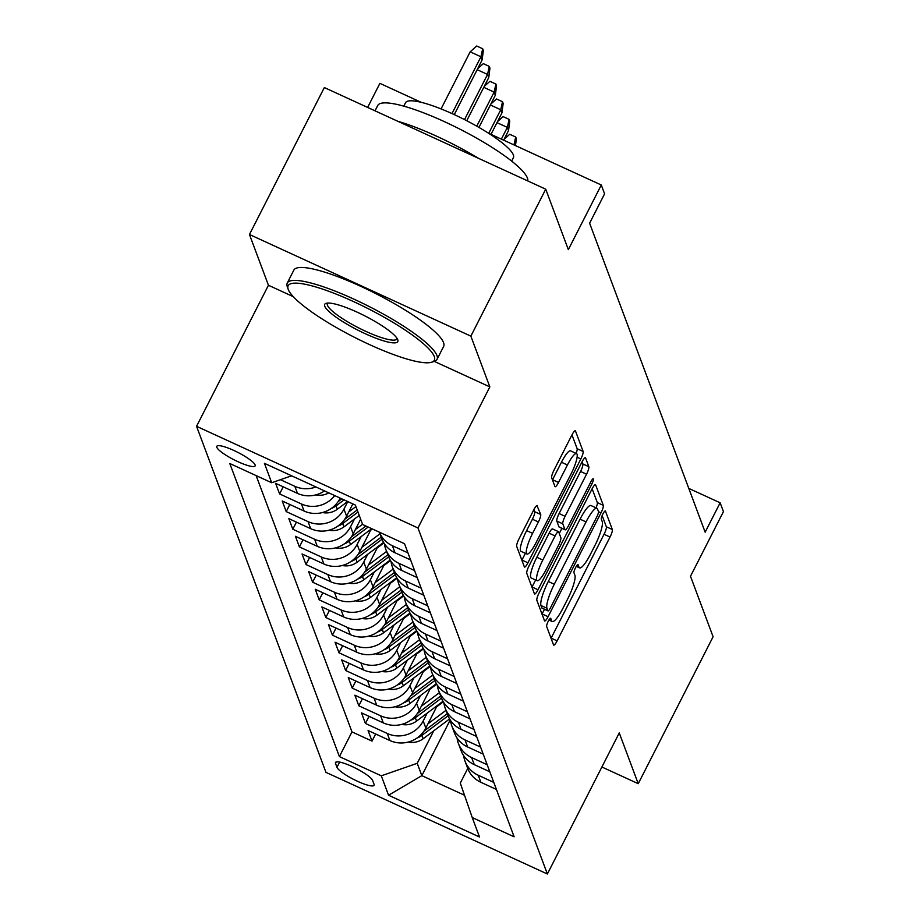 <?xml version="1.0" encoding="UTF-8"?>
<svg xmlns="http://www.w3.org/2000/svg" width="920" height="920" viewBox="0 0 920 920"><rect width="100%" height="100%" fill="white"/><g stroke="black" fill="none" stroke-linecap="round" stroke-linejoin="round"><path stroke-width="1.38" d="M548.251 621.241A4.623 0.931 114.7 0 0 546.653 626.497L553.541 644.908A6.601 1.334 114.7 0 0 553.725 645.138A6.601 1.334 114.7 0 0 557.129 640.872L610.04 537.027A6.601 1.334 114.7 0 0 612.329 529.517L605.44 511.106A4.623 0.931 114.7 0 0 605.314 510.945A4.623 0.931 114.7 0 0 602.933 513.935A4.623 0.931 114.7 0 0 601.323 519.179L602.22 521.571A21.125 4.278 114.7 0 1 594.883 545.572L590.479 554.231A21.125 4.278 114.7 0 1 579.588 567.881A21.125 4.278 114.7 0 1 578.99 567.145L578.105 564.765A4.623 0.931 114.7 0 0 577.978 564.604A4.623 0.931 114.7 0 0 575.598 567.594A4.623 0.931 114.7 0 0 573.988 572.838L574.885 575.218A21.125 4.278 114.7 0 1 567.548 599.231L563.143 607.89A21.125 4.278 114.7 0 1 552.253 621.529A21.125 4.278 114.7 0 1 551.655 620.804L550.769 618.424A4.623 0.931 114.7 0 0 550.631 618.263A4.623 0.931 114.7 0 0 548.251 621.241M216.809 447.315A21.517 4.163 -153 0 0 236.06 460.805A21.517 4.163 -153 0 0 255.127 465.876A21.517 4.163 -153 0 0 255.105 464.899A21.517 4.163 -153 0 0 235.842 451.398A21.517 4.163 -153 0 0 216.786 446.338A21.517 4.163 -153 0 0 216.809 447.315M537.418 505.712A6.601 1.334 114.7 0 0 537.234 505.482A6.601 1.334 114.7 0 0 533.83 509.749L518.983 538.89A6.601 1.334 114.7 0 0 516.695 546.388L524.342 566.835A6.601 1.334 114.7 0 0 524.526 567.065A6.601 1.334 114.7 0 0 527.93 562.798L580.842 458.953A6.601 1.334 114.7 0 0 583.13 451.444L575.483 430.997A6.601 1.334 114.7 0 0 575.299 430.767A6.601 1.334 114.7 0 0 571.895 435.034L553.966 470.235A6.601 1.334 114.7 0 0 551.678 477.733L554.944 486.484A6.601 1.334 114.7 0 0 555.128 486.714A6.601 1.334 114.7 0 0 558.532 482.448L567.433 464.991A17.652 3.576 114.7 0 1 576.529 453.583A17.652 3.576 114.7 0 1 570.894 474.272L536.061 542.639A17.652 3.576 114.7 0 1 526.964 554.047A17.652 3.576 114.7 0 1 532.588 533.358L538.395 521.973A6.601 1.334 114.7 0 0 540.695 514.464L536.935 505.494M601.887 767.004L638.238 783.69L713.103 636.744L690.494 576.276L723.442 511.623L720.141 502.791L705.157 532.185L589.616 223.215L604.589 193.833L601.289 185L488.566 133.25M434.309 361.399L489.842 386.894L470.856 336.133L545.732 189.186L568.341 249.653L601.289 185M489.842 386.894L417.967 527.965L547.377 874L325.967 772.363L196.558 426.316L417.967 527.965M638.238 783.69L619.252 732.929L547.377 874M539.143 592.779A6.601 1.334 114.7 0 0 536.843 600.288L544.49 620.735A6.601 1.334 114.7 0 0 544.686 620.966A6.601 1.334 114.7 0 0 548.078 616.699L601.001 512.842A6.601 1.334 114.7 0 0 603.29 505.344L595.643 484.897A6.601 1.334 114.7 0 0 595.458 484.667A6.601 1.334 114.7 0 0 592.054 488.934L539.143 592.779M534.416 593.791L526.769 573.332A6.601 1.334 114.7 0 1 529.058 565.834L581.98 461.989A6.601 1.334 114.7 0 1 585.373 457.723A6.601 1.334 114.7 0 1 585.568 457.953L588.834 466.704A6.601 1.334 114.7 0 1 586.546 474.202L565.087 516.316A6.601 1.334 114.7 0 0 562.798 523.825L564.96 529.632A6.601 1.334 114.7 0 0 565.156 529.851A6.601 1.334 114.7 0 0 568.548 525.596L590.893 481.746A4.623 0.931 114.7 0 1 593.273 478.756A4.623 0.931 114.7 0 1 591.801 484.173L538.004 589.755A6.601 1.334 114.7 0 1 534.601 594.009A6.601 1.334 114.7 0 1 534.416 593.791M470.856 336.133L249.458 234.496L324.334 87.549L545.732 189.186M315.905 486.956A26.898 25.817 159.5 0 1 294.837 486.312L297.471 493.373L275.632 483.345L279.599 493.936L283.222 486.829M334.719 495.592A26.898 25.817 159.5 0 1 301.438 503.964L304.072 511.025L282.233 500.997L286.2 511.589L289.823 504.482M347.772 501.595L343.953 509.093A26.898 25.817 159.5 0 1 308.039 521.617L310.684 528.678L288.834 518.65L292.801 529.241L296.424 522.134M354.534 518.949L350.554 526.746A26.898 25.817 159.5 0 1 314.64 539.269L317.285 546.33L295.435 536.314L299.402 546.905L303.025 539.787M361.134 536.601L357.155 544.41A26.898 25.817 159.5 0 1 321.241 556.933L323.886 563.995L302.047 553.966L306.003 564.558L309.626 557.451M367.735 554.265L363.756 562.062A26.898 25.817 159.5 0 1 327.842 574.586L330.487 581.647L308.648 571.619L312.604 582.21L316.227 575.103M374.336 571.918L370.369 579.715A26.898 25.817 159.5 0 1 334.443 592.238L337.088 599.299L315.249 589.271L319.205 599.863L322.828 592.756M380.937 589.57L376.97 597.367A26.898 25.817 159.5 0 1 341.055 609.891L343.689 616.952L321.85 606.924L325.818 617.527L329.44 610.408M387.538 607.223L383.571 615.02A26.898 25.817 159.5 0 1 347.656 627.543L350.29 634.616L328.452 624.588L332.419 635.179L336.041 628.061M394.151 624.875L390.172 632.684A26.898 25.817 159.5 0 1 354.257 645.207L356.902 652.269L335.053 642.24L339.02 652.832L342.642 645.725M400.752 642.539L396.773 650.336A26.898 25.817 159.5 0 1 360.858 662.86L363.503 669.921L341.653 659.893L345.621 670.484L349.243 663.377M407.353 660.192L403.374 667.989A26.898 25.817 159.5 0 1 367.459 680.512L370.104 687.573L348.266 677.545L352.222 688.137L355.844 681.03M413.954 677.844L409.975 685.641A26.898 25.817 159.5 0 1 374.06 698.165L376.705 705.226L354.867 695.209L358.823 705.801L362.445 698.682M420.555 695.497L416.576 703.306A26.898 25.817 159.5 0 1 380.661 715.829L383.306 722.89L361.468 712.862L365.424 723.453L387.274 733.481A26.898 25.817 -20.5 0 0 423.188 720.958L427.156 713.161M369.046 716.346L365.424 723.453M304.072 511.025A26.898 25.817 -20.5 0 0 339.986 498.502L340.193 498.111M310.684 528.678A26.898 25.817 -20.5 0 0 346.598 516.154L352.831 503.907M317.285 546.33A26.898 25.817 -20.5 0 0 353.199 533.807L360.651 519.179M323.886 563.995A26.898 25.817 -20.5 0 0 359.8 551.471L371.22 529.046M330.487 581.647A26.898 25.817 -20.5 0 0 366.401 569.123L377.821 546.698M337.088 599.299A26.898 25.817 -20.5 0 0 373.002 586.776L384.433 564.351M343.689 616.952A26.898 25.817 -20.5 0 0 379.603 604.428L391.034 582.015M350.29 634.616A26.898 25.817 -20.5 0 0 386.204 622.092L397.635 599.668M356.902 652.269A26.898 25.817 -20.5 0 0 392.817 639.745L404.236 617.32M363.503 669.921A26.898 25.817 -20.5 0 0 399.418 657.397L410.837 634.972M370.104 687.573A26.898 25.817 -20.5 0 0 406.019 675.05L417.438 652.625M376.705 705.226A26.898 25.817 -20.5 0 0 412.62 692.702L424.039 670.289M383.306 722.89A26.898 25.817 -20.5 0 0 419.221 710.366L430.652 687.942M374.072 784.357L372.623 780.47A20.849 4.036 -153 0 0 353.97 767.395A20.849 4.036 -153 0 0 335.501 762.484A20.849 4.036 -153 0 0 335.524 763.439L336.973 767.326A20.849 4.036 -153 0 0 355.637 780.39A20.849 4.036 -153 0 0 374.095 785.3A20.849 4.036 -153 0 0 374.072 784.357M291.605 475.801L271.688 482.747L229.804 463.519L339.411 756.596L381.294 775.824L417.209 763.301L433.757 730.813M271.688 482.747L264.431 463.323L355.384 505.08L362.641 524.503L404.535 543.731L514.13 836.809L472.247 817.569L479.515 836.993L388.55 795.236L381.294 775.824M256.139 475.605L351.98 731.906L372.025 741.106L368.069 730.514L389.907 740.543A26.898 25.817 -20.5 0 0 425.822 728.019L437.253 705.594M463.645 755.619A26.898 25.817 -20.5 0 0 465.014 761.139A26.898 25.817 -20.5 0 0 478.227 775.238L493.775 782.38M465.014 761.139L467.647 768.2A26.898 25.817 -20.5 0 0 480.861 782.299L496.421 789.44M407.951 552.862L392.391 545.721A26.898 25.817 159.5 0 1 379.397 532.197M379.385 532.185L381.823 538.694A26.898 25.817 -20.5 0 0 395.036 552.782L410.584 559.923M414.552 570.515L398.992 563.373A26.898 25.817 159.5 0 1 385.779 549.286A26.898 25.817 159.5 0 1 384.41 543.754M385.779 549.286L388.424 556.347A26.898 25.817 -20.5 0 0 401.637 570.434L417.185 577.576M421.153 588.167L405.593 581.026A26.898 25.817 159.5 0 1 392.38 566.938A26.898 25.817 159.5 0 1 391.011 561.407M392.38 566.938L395.025 573.999A26.898 25.817 -20.5 0 0 408.238 588.087L423.786 595.228M427.754 605.82L412.194 598.678A26.898 25.817 159.5 0 1 398.981 584.591A26.898 25.817 159.5 0 1 397.612 579.071M398.981 584.591L401.626 591.652A26.898 25.817 -20.5 0 0 414.839 605.74L430.399 612.881M434.355 623.484L418.796 616.342A26.898 25.817 159.5 0 1 405.593 602.244A26.898 25.817 159.5 0 1 404.213 596.723M405.593 602.244L408.227 609.304A26.898 25.817 -20.5 0 0 421.44 623.404L437 630.545M440.956 641.136L425.408 633.995A26.898 25.817 159.5 0 1 412.194 619.907A26.898 25.817 159.5 0 1 410.826 614.376M412.194 619.907L414.828 626.969A26.898 25.817 -20.5 0 0 428.041 641.056L443.601 648.197M447.557 658.789L432.009 651.647A26.898 25.817 159.5 0 1 418.796 637.56A26.898 25.817 159.5 0 1 417.427 632.029M418.796 637.56L421.429 644.621A26.898 25.817 -20.5 0 0 434.642 658.708L450.202 665.85M454.158 676.442L438.61 669.3A26.898 25.817 159.5 0 1 425.397 655.212A26.898 25.817 159.5 0 1 424.028 649.692M425.397 655.212L428.041 662.273A26.898 25.817 -20.5 0 0 441.243 676.361L456.803 683.502M460.77 694.094L445.211 686.952A26.898 25.817 159.5 0 1 431.997 672.865A26.898 25.817 159.5 0 1 430.629 667.345M431.997 672.865L434.642 679.926A26.898 25.817 -20.5 0 0 447.856 694.025L463.404 701.167M467.371 711.758L451.812 704.616A26.898 25.817 159.5 0 1 438.598 690.518A26.898 25.817 159.5 0 1 437.23 684.997M438.598 690.518L441.243 697.59A26.898 25.817 -20.5 0 0 454.457 711.678L470.005 718.819M473.972 729.41L458.413 722.269A26.898 25.817 159.5 0 1 445.199 708.181A26.898 25.817 159.5 0 1 443.831 702.65M445.199 708.181L447.844 715.242A26.898 25.817 -20.5 0 0 461.058 729.33L476.617 736.471M480.573 747.063L465.014 739.921A26.898 25.817 159.5 0 1 451.8 725.834A26.898 25.817 159.5 0 1 450.432 720.303M451.8 725.834L454.445 732.895A26.898 25.817 -20.5 0 0 467.659 746.982L483.218 754.124M487.174 764.716L471.626 757.574A26.898 25.817 159.5 0 1 458.413 743.486A26.898 25.817 159.5 0 1 457.044 737.966M458.413 743.486L461.046 750.547A26.898 25.817 -20.5 0 0 474.26 764.635L489.819 771.776M380.661 715.829L358.823 705.801M374.06 698.165L352.222 688.137M367.459 680.512L345.621 670.484M360.858 662.86L339.02 652.832M354.257 645.207L332.419 635.179M347.656 627.543L325.818 617.527M341.055 609.891L319.205 599.863M334.443 592.238L312.604 582.21M327.842 574.586L306.003 564.558M321.241 556.933L299.402 546.905M314.64 539.269L292.801 529.241M308.039 521.617L286.2 511.589M301.438 503.964L279.599 493.936M294.837 486.312L280.439 479.699M417.209 763.301L421.831 775.652L464.508 795.248M450.213 719.957L421.831 775.652L388.55 795.236M467.739 768.453L460.287 783.081L472.247 817.569M367.632 107.433L379.891 83.363L421.141 102.304M249.458 234.496L268.445 285.257L196.558 426.316M720.141 502.791L688.793 488.405M375.659 733.999L372.025 741.106M351.98 731.906L339.411 756.596M297.471 493.373A26.898 25.817 -20.5 0 0 324.518 490.912M291.306 475.904A26.898 25.817 -20.5 0 0 294.101 476.951M268.445 285.257L293.273 296.654M551.057 638.284A6.601 1.334 114.7 0 0 551.137 638.123L604.049 534.278A6.601 1.334 114.7 0 0 606.349 526.769L602.163 515.602M596.045 507.863A6.601 1.334 114.7 0 0 597.31 502.596L592.135 488.773M542.018 614.111A6.601 1.334 114.7 0 0 542.098 613.95L544.479 609.281M547.894 610.754A4.623 0.931 114.7 0 0 548.033 610.914A4.623 0.931 114.7 0 0 550.413 607.924L596.861 516.764A4.623 0.931 114.7 0 0 598.46 511.52L597.517 509.001A21.125 4.278 114.7 0 0 596.931 508.265A21.125 4.278 114.7 0 0 586.04 521.916L554.288 584.234A21.125 4.278 114.7 0 0 546.963 608.235L547.894 610.754L541.914 608.005A4.623 0.931 114.7 0 0 542.041 608.166A4.623 0.931 114.7 0 0 542.248 608.154M596.931 508.265L590.939 505.528A21.125 4.278 114.7 0 0 580.06 519.167L586.04 521.916M541.914 608.005L540.971 605.486A21.125 4.278 114.7 0 1 548.308 581.486L580.06 519.167M582.061 461.828L582.854 463.956L588.834 466.704M559.463 527.102A6.601 1.334 114.7 0 1 559.164 527.114A6.601 1.334 114.7 0 1 558.98 526.884L556.807 521.077A6.601 1.334 114.7 0 1 559.107 513.567L580.566 471.454A6.601 1.334 114.7 0 0 582.854 463.956M561.901 528.367L559.279 533.508M535.601 579.979L532.024 587.006L538.004 589.755M542.823 560.027A17.652 3.576 114.7 0 0 537.188 580.704A17.652 3.576 114.7 0 0 546.284 569.296L558.555 545.203A6.601 1.334 114.7 0 0 560.855 537.705L558.681 531.898A6.601 1.334 114.7 0 0 558.497 531.668A6.601 1.334 114.7 0 0 555.093 535.934L542.823 560.027L536.832 557.278A17.652 3.576 114.7 0 0 531.197 577.955L537.188 580.704M552.69 529.149A6.601 1.334 114.7 0 0 552.506 528.919A6.601 1.334 114.7 0 0 549.102 533.186L555.093 535.934M536.832 557.278L549.102 533.186M526.964 554.047L520.973 551.298A17.652 3.576 114.7 0 1 526.608 530.621L532.415 519.225A6.601 1.334 114.7 0 0 534.704 511.716L533.91 509.588M576.529 453.583L570.538 450.834A17.652 3.576 114.7 0 0 561.441 462.254L567.433 464.991M552.471 479.86A6.601 1.334 114.7 0 0 552.552 479.699L561.441 462.254M576.115 453.399A6.601 1.334 114.7 0 0 577.15 448.707L571.976 434.884M521.858 560.211A6.601 1.334 114.7 0 0 521.939 560.05L525.377 553.322M408.296 742.049A17.813 17.1 -20.5 0 0 423.154 738.748L449.592 718.945M427.938 723.867L446.004 710.332M436.609 706.859L443.313 701.833M417.07 738.001A17.813 17.1 -20.5 0 0 421.9 735.402L448.063 715.806M447.269 713.69L423.936 731.158M288.248 289.443A82.029 15.881 -153 0 0 354.395 337.284A82.029 15.881 -153 0 0 431.491 362.261A82.029 15.881 -153 0 0 434.263 356.477A82.029 15.881 -153 0 0 353.556 301.587A82.029 15.881 -153 0 0 288.178 289.248A82.029 15.881 -153 0 0 288.248 289.443M287.351 286.856A84.053 16.273 27 0 1 287.281 286.649A84.053 16.273 27 0 1 287.27 283.038A84.053 16.273 27 0 1 361.721 302.818A84.053 16.273 27 0 1 436.954 355.534A84.053 16.273 27 0 1 437.046 359.352A84.053 16.273 27 0 1 434.113 361.468L431.491 362.261M324.748 306.21A41.02 7.935 27 0 1 326.14 303.312A41.02 7.935 27 0 1 364.688 315.801A41.02 7.935 27 0 1 397.75 339.721A41.02 7.935 27 0 1 397.796 339.825A41.02 7.935 27 0 1 365.102 333.649A41.02 7.935 27 0 1 324.748 306.21M327.738 303.059A38.996 7.544 -153 0 0 327.405 303.497A38.996 7.544 -153 0 0 327.451 305.267A38.996 7.544 -153 0 0 362.353 329.728A38.996 7.544 -153 0 0 396.899 338.905A38.996 7.544 -153 0 0 397.06 338.376M375.015 110.814L377.706 105.535A84.053 16.273 27 0 1 452.157 125.304A84.053 16.273 27 0 1 527.401 178.031A84.053 16.273 27 0 1 527.792 180.952M403.799 106.156L405.57 102.695A60.513 11.718 27 0 1 459.172 116.932A60.513 11.718 27 0 1 513.337 154.893A60.513 11.718 27 0 1 513.406 157.642L511.647 161.103M287.27 283.038L293.848 270.112A84.053 16.273 27 0 1 368.31 289.892A84.053 16.273 27 0 1 443.543 342.608A84.053 16.273 27 0 1 443.635 346.426L437.046 359.352M397.773 121.267A84.053 16.273 27 0 1 478.561 158.355M401.695 724.396A17.813 17.1 -20.5 0 0 416.553 721.096L442.991 701.293M421.337 706.215L439.403 692.679M430.008 689.206L436.712 684.181M410.469 720.348A17.813 17.1 -20.5 0 0 415.299 717.749L441.462 698.142M440.657 696.037L417.335 713.506M395.094 706.744A17.813 17.1 -20.5 0 0 409.952 703.443L436.39 683.64M414.736 688.562L432.803 675.027M423.395 671.554L430.111 666.529M403.868 702.696A17.813 17.1 -20.5 0 0 408.698 700.085L434.861 680.49M434.056 678.373L410.734 695.853M388.493 689.08A17.813 17.1 -20.5 0 0 403.351 685.791L429.789 665.988M408.123 670.91L426.202 657.363M416.794 653.89L423.499 648.865M397.267 685.032A17.813 17.1 -20.5 0 0 402.097 682.433L428.26 662.837M427.455 660.721L404.133 678.201M381.892 671.428A17.813 17.1 -20.5 0 0 396.75 668.138L423.188 648.324M401.522 653.257L419.6 639.71M410.193 636.237L416.898 631.212M390.655 667.38A17.813 17.1 -20.5 0 0 395.497 664.78L421.647 645.184M420.854 643.068L397.532 660.537M375.291 653.775A17.813 17.1 -20.5 0 0 390.149 650.474L416.576 630.671M394.921 635.594L412.999 622.058M403.592 618.585L410.297 613.559M384.054 649.727A17.813 17.1 -20.5 0 0 388.895 647.128L415.046 627.532M414.253 625.416L390.931 642.884M368.69 636.122A17.813 17.1 -20.5 0 0 383.536 632.822L409.975 613.019M388.32 617.941L406.398 604.405M396.991 600.932L403.696 595.907M377.453 632.074A17.813 17.1 -20.5 0 0 382.283 629.464L408.445 609.868M407.652 607.763L384.33 625.232M362.077 618.47A17.813 17.1 -20.5 0 0 376.935 615.169L403.374 595.366M381.719 600.288L399.786 586.753M390.39 583.268L397.095 578.254M370.852 614.41A17.813 17.1 -20.5 0 0 375.682 611.811L401.844 592.216M401.051 590.099L377.717 607.58M355.476 600.806A17.813 17.1 -20.5 0 0 370.334 597.517L396.773 577.714M375.118 582.636L393.185 569.089M383.789 565.616L390.494 560.591M364.251 596.758A17.813 17.1 -20.5 0 0 369.081 594.159L395.243 574.563M394.438 572.447L371.116 589.915M348.875 583.153A17.813 17.1 -20.5 0 0 363.733 579.853L390.172 560.05M368.517 564.972L386.584 551.436M377.177 547.963L383.893 542.938M357.65 579.105A17.813 17.1 -20.5 0 0 362.48 576.506L388.642 556.91M387.837 554.794L364.516 572.263M342.274 565.501A17.813 17.1 -20.5 0 0 357.132 562.2L383.571 542.397M361.916 547.319L379.983 533.784M370.576 530.311L372.37 528.966M351.049 561.453A17.813 17.1 -20.5 0 0 355.879 558.854L382.041 539.246M381.236 537.142L357.914 554.61M335.673 547.848A17.813 17.1 -20.5 0 0 350.531 544.548L371.726 528.666M355.304 529.667L362.549 524.239M344.436 543.8A17.813 17.1 -20.5 0 0 349.278 541.19L368.172 527.034M365.93 526.01L351.313 536.958M504.091 139.299L509.726 134.274L515.706 137.023L516.373 138.782L515.476 145.613M513.969 144.923L515.706 137.023M329.072 530.184A17.813 17.1 -20.5 0 0 343.93 526.895L359.248 515.418M348.703 512.014L355.948 506.586M337.835 526.136A17.813 17.1 -20.5 0 0 342.677 523.537L357.995 512.06M357.202 509.944L344.712 519.305M497.49 121.635L503.125 116.621L509.105 119.37L509.76 121.129L508.53 130.582L507.345 127.397L501.365 139.127M509.105 119.37L507.345 127.397L496.972 122.647M508.53 130.582L503.642 140.173M322.471 512.532A17.813 17.1 -20.5 0 0 337.329 509.243L347.622 501.515M331.234 508.484A17.813 17.1 -20.5 0 0 336.065 505.885L344.068 499.893M341.826 498.858L338.111 501.641M490.889 103.983L496.524 98.969L502.504 101.718L503.159 103.477L501.929 112.918L500.744 109.745L488.727 133.331M502.504 101.718L500.744 109.745L490.371 104.983M501.929 112.918L491.004 134.377M315.859 494.879A17.813 17.1 -20.5 0 0 328.762 492.867M484.276 86.33L489.911 81.305L495.903 84.053L496.558 85.824L495.328 95.266L494.132 92.092L476.778 126.166M495.903 84.053L494.132 92.092L483.77 87.331M495.328 95.266L478.952 127.409M477.675 68.678L483.31 63.652L489.302 66.401L489.957 68.172L488.727 77.613L487.531 74.439L464.531 119.588M489.302 66.401L487.531 74.439L477.169 69.678M488.727 77.613L466.75 120.738M470.166 51.83L476.709 46L482.69 48.748L483.356 50.508L482.114 59.961L480.93 56.775L470.166 51.83L441.071 108.928M482.69 48.748L480.93 56.775L451.996 113.574M482.114 59.961L454.273 114.62M339.767 497.916L339.986 498.502M343.953 509.093L346.598 516.154M350.554 526.746L353.199 533.807M357.155 544.41L359.8 551.471M363.756 562.062L366.401 569.123M370.369 579.715L373.002 586.776M376.97 597.367L379.603 604.428M383.571 615.02L386.204 622.092M390.172 632.684L392.817 639.745M396.773 650.336L399.418 657.397M403.374 667.989L406.019 675.05M409.975 685.641L412.62 692.702M416.576 703.306L419.221 710.366M423.188 720.958L425.822 728.019M478.227 775.238L480.861 782.299M392.391 545.721L395.036 552.782M398.992 563.373L401.637 570.434M405.593 581.026L408.238 588.087M412.194 598.678L414.839 605.74M418.796 616.342L421.44 623.404M425.408 633.995L428.041 641.056M432.009 651.647L434.642 658.708M438.61 669.3L441.243 676.361M445.211 686.952L447.856 694.025M451.812 704.616L454.457 711.678M458.413 722.269L461.058 729.33M465.014 739.921L467.659 746.982M471.626 757.574L474.26 764.635M387.274 733.481L389.907 740.543M339.641 762.082L336.973 767.326M336.283 761.956L335.524 763.439M549.159 619.654L551.655 620.804M576.506 565.995L578.99 567.145M606.349 526.769L612.329 529.517M604.049 534.278L610.04 537.027M551.137 638.123L557.129 640.872M597.31 502.596L603.29 505.344M598.506 511.704L601.001 512.842M542.098 613.95L548.078 616.699M548.308 581.486L554.288 584.234M540.971 605.486L546.963 608.235M580.566 471.454L586.546 474.202M559.107 513.567L565.087 516.316M556.807 521.077L562.798 523.825M558.98 526.884L564.96 529.632M590.065 483.368L591.801 484.173M534.704 511.716L540.695 514.464M532.415 519.225L538.395 521.973M526.608 530.621L532.588 533.358M552.552 479.699L558.532 482.448M577.15 448.707L583.13 451.444M577.082 457.228L580.842 458.953M521.939 560.05L527.93 562.798M421.9 735.402L423.154 738.748M415.299 717.749L416.553 721.096M408.698 700.085L409.952 703.443M402.097 682.433L403.351 685.791M395.497 664.78L396.75 668.138M388.895 647.128L390.149 650.474M382.283 629.464L383.536 632.822M375.682 611.811L376.935 615.169M369.081 594.159L370.334 597.517M362.48 576.506L363.733 579.853M355.879 558.854L357.132 562.2M349.278 541.19L350.531 544.548M342.677 523.537L343.93 526.895M336.065 505.885L337.329 509.243M548.941 620.011L552.253 621.529M576.276 566.352L579.588 567.881M542.041 608.166L548.033 610.914M559.164 527.114L565.156 529.851M552.506 528.919L558.497 531.668M288.178 289.248L287.281 286.649"/></g></svg>
